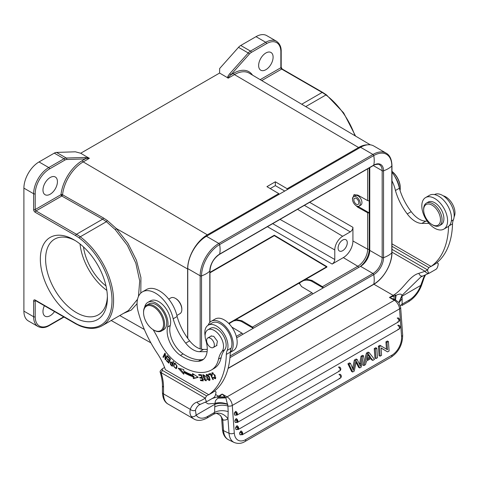 <?xml version="1.0" encoding="UTF-8"?>
<svg xmlns="http://www.w3.org/2000/svg" width="478" height="478" viewBox="0 0 478 478"><rect width="100%" height="100%" fill="white"/><g stroke="black" fill="none" stroke-linecap="round" stroke-linejoin="round"><path stroke-width="0.72" d="M427.201 221.123L425.79 221.135A20.458 11.813 60 0 1 419.266 219.163A20.458 11.813 60 0 1 411.2 211.664A41.771 24.115 60 0 1 399.381 188.236A26.039 15.033 -120 0 0 391.972 172.158M443.817 229.135A18.224 10.522 60 0 1 434.09 227.863A18.224 10.522 60 0 1 422.683 211.778A18.224 10.522 60 0 1 425.587 197.569A18.224 10.522 60 0 1 435.315 198.842A18.224 10.522 60 0 1 446.721 214.927A18.224 10.522 60 0 1 443.817 229.135L447.761 226.859A18.224 10.522 -120 0 0 448.573 226.297A96.711 55.836 60 0 1 430.947 266.521L434.89 264.238A96.711 55.836 -120 0 0 452.523 223.853A18.6 10.737 60 0 1 453.383 219.856A16.366 9.446 -120 0 0 442.592 195.43A16.366 9.446 -120 0 0 434.478 194.582M454.1 216.851A13.02 7.517 -120 0 0 445.711 196.84A13.02 7.517 -120 0 0 443.231 195.825M399.381 188.218A16.736 9.662 -120 0 0 394.84 176.567M391.972 180.863A26.039 15.033 60 0 1 395.431 190.483A41.771 24.115 -120 0 0 407.256 213.941A20.458 11.813 -120 0 0 415.322 221.439A20.458 11.813 -120 0 0 421.847 223.411L428.969 223.369M391.972 243.858L430.947 266.36L428.844 267.578L391.972 246.29M448.573 226.297A18.224 10.522 -120 0 0 450.437 211.868A18.224 10.522 -120 0 0 439.258 196.56A18.224 10.522 -120 0 0 429.537 195.287L425.587 197.569M407.256 213.941L411.2 211.664M395.431 190.489L399.381 188.23M436.994 262.87L438.278 263.605L436.832 262.775L435.93 263.48M428.814 267.626L427.493 269.831A97.823 56.482 60 0 1 425.091 271.289A3.722 3.035 61.2 0 0 429.513 273.028L430.158 272.669C428.82 273.589 427.941 272.657 427.529 269.867L428.844 267.578M430.158 272.669L435.679 269.478C437.017 268.857 437.896 266.909 438.308 263.641L437.866 263.378M449.069 225.849L452.523 223.853M391.972 249.325L427.529 269.867M398.951 302.723L402.153 298.69L401.902 295.47L420.885 276.917L429.513 273.028A3.722 3.035 61.2 0 0 429.561 273.004A101.545 58.627 60 0 0 430.152 272.669M391.972 252.163L425.091 271.289L418.812 273.344C409.688 275.74 403.964 288.348 394.464 294.538A26.039 15.033 120 0 1 393.137 295.356L373.921 284.261M215.644 394.535L218.494 396.184L222.18 394.057L227.044 396.865L394.32 300.292A3.722 2.145 -60 0 1 395.509 299.933L394.057 299.27L394.057 296.079L389.456 297.483L393.137 295.356A3.722 2.145 -120 0 1 394.057 296.079L396.089 295.308L395.509 299.933L398.807 302.52M422.982 275.925C421.249 276.559 419.857 275.698 418.812 273.344M398.855 302.544L401.902 295.47C401.538 293.713 399.602 293.659 396.089 295.308M402.153 298.69L402.082 305.376A3.722 2.145 60 0 1 401.837 305.562L408.409 301.767C414.342 298.099 418.74 292.572 421.608 285.193A3.722 0.866 -159.8 0 1 420.748 285.426L423.197 278.722A24.922 14.388 60 0 1 425.139 275.119M220.519 415.519L222.796 420.532L223.178 420.007L220.519 415.519L217.108 413.56C216.415 413.291 215.22 413.53 213.517 414.289A3.722 2.145 -120 0 0 213.762 414.103L214.622 412.389L214.742 406.892C218.739 404.986 223.124 404.693 227.904 406.001L225.849 397.887L217.98 398.138L219.414 396.907L224.941 396.907L222.18 394.057L219.414 396.907A3.722 2.145 60 0 0 218.494 396.184A26.039 15.033 120 0 1 217.173 396.895L212.041 398.592M214.742 391.177L216.026 391.918L214.562 391.076L213.505 391.9M164.587 367.468L162.293 368.795L162.424 370.39L206.592 395.886L205.277 398.18L206.592 395.886L208.695 394.673L165.37 369.655A40.917 23.625 -120 0 0 157.334 353.433A85.55 49.395 60 0 1 138.184 311.728A26.039 15.033 60 0 1 142.456 291.849A26.039 15.033 60 0 1 155.475 293.139A26.039 15.033 60 0 1 173.179 318.796A41.771 24.115 -120 0 0 185.691 343.132A20.458 11.813 -120 0 0 193.07 349.729A20.458 11.813 -120 0 0 199.589 351.7L207.111 351.653M162.436 385.585L162.436 392.39A3.722 2.145 -0 0 0 163.524 393.908L163.524 387.102A3.722 2.145 180 0 1 162.436 385.585C162.43 381.325 161.636 376.742 160.052 371.83L160.351 370.868L162.293 368.795M211.437 369.966L214.066 368.448A37.194 21.474 -120 0 0 221.153 357.61A37.194 21.474 60 0 1 224.696 349.8A13.02 7.517 -120 0 0 225.007 339.111A13.02 7.517 -120 0 0 216.881 328.924A13.02 7.517 -120 0 0 210.434 328.314L207.805 329.838A13.02 7.517 60 0 1 214.246 330.441A13.02 7.517 60 0 1 222.378 340.629A13.02 7.517 60 0 1 222.067 351.318A37.194 21.474 -120 0 0 218.524 359.127A37.194 21.474 60 0 1 211.437 369.966A37.194 21.474 60 0 1 210.918 370.253A57.503 33.203 60 0 1 183.265 367.134A57.503 33.203 60 0 1 174.733 361.243A37.194 21.474 60 0 1 158.804 340.187A55.795 32.211 -120 0 0 153.115 329.671M203.503 359.271A24.175 13.958 60 0 1 201.077 359.749A45.231 26.111 60 0 1 185.828 355.56A45.231 26.111 60 0 1 183.098 353.869A20.458 11.813 60 0 1 170.252 325.488A16.736 9.662 -120 0 0 158.732 301.642A16.736 9.662 -120 0 0 150.451 300.865L147.822 302.383A16.736 9.662 60 0 1 156.103 303.166A16.736 9.662 60 0 1 167.623 327.006A20.458 11.813 -120 0 0 180.469 355.393A45.231 26.111 -120 0 0 183.199 357.078A45.231 26.111 -120 0 0 198.442 361.266A24.175 13.958 -120 0 0 202.26 360.155A24.175 13.958 -120 0 0 205.863 340.45A13.02 7.517 60 0 1 207.805 329.838M205.11 335.819A16.366 9.446 60 0 1 208.211 325.189A16.366 9.446 60 0 1 216.391 325.996A16.366 9.446 60 0 1 224.194 333.991A16.366 9.446 60 0 1 227.181 350.422A18.6 10.737 -120 0 0 226.321 354.419A96.711 55.836 60 0 1 208.701 394.798L208.695 394.673M193.064 376.772L193.369 378.624L198.298 377.333L192.532 373.539L192.795 375.128A62.678 36.185 60 0 1 183.725 370.994L183.725 369.53L178.174 368.162L183.731 374.232L183.731 372.517A64.536 37.26 -120 0 0 193.064 376.772L193.853 376.317A64.536 37.26 60 0 1 184.52 372.063L183.731 372.517M200.599 380.637L203.275 380.882L201.441 374.788L198.681 374.531L198.902 375.248L201.172 375.457L201.794 377.536L199.744 377.345L199.959 378.062L202.009 378.247L202.57 380.118L200.384 379.914L200.599 380.637L201.34 380.004M213.331 379.526L210.457 373.521L208.468 374.131L208.808 374.836L210.374 374.358L212.913 379.651L213.331 379.526M211.82 375.29L212.322 375.308L212.029 374.041L212.34 373.432L214.317 374.806L214.975 378.146L213.457 377.315L213.164 377.674L215.339 378.815L215.1 375.272L211.939 372.78L211.82 375.29L212.226 375.057M170.975 365.132L172.295 366.309L173.556 361.768L173.09 361.356L172.582 363.202L170.437 361.93L170.455 364.612L170.975 365.132L171.429 364.869M176.938 367.218L176.956 365.843L174.291 363.143L173.496 366.029L176.149 368.711L176.938 367.218M209.501 377.172L208.671 375.684L206.299 374.477L207.183 379.365L209.561 380.548L209.501 377.172M203.066 375.547L205.05 376.784L205.468 376.706L204.883 375.612L202.791 374.782L203.694 378.014L204.62 378.385L205.677 380.201L203.61 379.197L206.036 380.876L204.447 377.596L203.706 377.309L203.066 375.547L203.855 375.093M168.871 363.196L170.473 358.978L167.927 356.457L167.736 356.952L169.833 359.026L169.284 360.466L167.402 358.596L167.21 359.092L169.098 360.962L168.609 362.252L166.595 360.257L166.404 360.753L168.871 363.196M165.543 358.572L165.334 353.636L164.886 353.14L162.944 357.006L163.362 357.466L164.886 354.431L165.095 359.366L165.543 359.862L167.485 355.996L167.067 355.536L165.543 358.572L166.332 358.118L167.431 355.931M144.619 307.33A16.736 9.662 60 0 1 147.822 302.383M208.145 325.225A18.224 10.522 60 0 1 211.222 321.3A18.224 10.522 60 0 1 220.95 322.572A18.224 10.522 60 0 1 232.129 337.88A18.224 10.522 60 0 1 230.265 352.304A96.711 55.836 -120 0 0 230.265 352.137A18.6 10.737 60 0 1 231.125 348.139A16.366 9.446 -120 0 0 220.334 323.72A16.366 9.446 -120 0 0 212.154 322.907L208.211 325.189M230.259 352.4L233.395 350.589A18.224 10.522 -120 0 0 236.305 336.381A18.224 10.522 -120 0 0 224.893 320.296A18.224 10.522 -120 0 0 215.172 319.023L211.222 321.3M207.267 349.4L203.532 349.418A20.458 11.813 60 0 1 197.014 347.452A20.458 11.813 60 0 1 189.635 340.85A41.771 24.115 60 0 1 177.129 316.52A26.039 15.033 -120 0 0 159.419 290.863A26.039 15.033 -120 0 0 146.399 289.572L142.456 291.849M208.701 394.798L212.644 392.522A96.711 55.836 -120 0 0 230.265 352.304M173.179 318.796L177.129 316.52M162.424 370.39L161.11 372.667L205.241 398.144A97.823 56.482 60 0 1 197.097 402.076A3.722 3.011 72.1 0 0 200.874 404.095L207.906 400.982C206.574 401.902 205.695 400.97 205.277 398.18M207.912 400.982L213.433 397.792C214.771 397.17 215.65 395.222 216.062 391.954L214.777 391.201M226.321 354.419L230.265 352.137M205.456 402.267L208.187 403.904L215.022 403.36L214.933 404.251C218.781 402.954 223.059 403.02 227.767 404.46M217.98 398.138C214.986 400.779 215.447 400.785 215.022 403.36C218.793 402.243 223.029 402.518 227.737 404.185M398.777 302.478L400.648 307.342A3.722 1.954 175.8 0 1 399.56 308.86L232.284 405.44A7.439 4.296 60 0 0 227.044 396.865A3.722 2.145 -60 0 0 225.849 397.887L224.941 396.907M191.2 416.362C189.909 414.307 189.605 411.976 190.292 409.359A3.722 2.707 18.6 0 0 195.424 410.226L196.147 415.101A3.722 2.91 147.3 0 1 191.2 416.362A22.317 12.888 -60 0 0 193.925 419.003C197.42 421.112 201.758 420.801 206.944 418.083L213.517 414.289M160.052 371.83L161.11 372.667A39.059 22.55 -120 0 1 162.574 378.265A39.059 22.55 -120 0 1 163.524 387.102M214.742 406.892L214.933 404.251L196.147 415.101A18.6 10.737 -60 0 0 207.715 416.38L214.622 412.389C218.554 410.423 223.071 410.16 228.179 411.6L227.904 406.001A3.722 1.954 175.8 0 0 232.284 405.44L234.286 433.014A3.722 1.954 -4.2 0 1 229.034 433.283L223.531 430.666L222.796 420.532M228.179 411.6L227.97 418.65L229.034 433.283A18.6 11.633 -64.5 0 0 234.19 442.485L228.687 439.862C225.048 438.075 222.969 434.592 222.449 429.417A3.722 1.954 -4.2 0 0 223.531 430.666A18.6 11.633 115.5 0 0 228.687 439.862M372.804 360.394L371.269 358.297L366.507 361.045L365.461 364.636L363.86 365.562L362.814 365.061L366.501 353.063L367.546 353.559L369.171 352.621L374.519 359.408L372.804 360.394L371.759 359.898L370.785 358.572M366.501 353.063L368.126 352.125L369.171 352.621M348.964 364.29L352.674 372.015L351.629 371.52L347.918 363.788L348.964 364.29L350.511 363.4L353.314 370.265L355.405 360.573L354.359 360.071L352.549 368.251M347.918 363.788L349.46 362.898L350.511 363.4M356.134 362.384L358.673 367.451L359.719 367.952L361.177 367.11L363.609 355.835L362.097 356.708L360.753 363.83L359.701 363.328L359.552 364.117M359.701 363.328L361.045 356.212L362.563 355.333L363.609 355.835M354.359 360.071L356.176 359.02L357.221 359.522L355.405 360.573M374.244 348.587L375.756 347.721L376.801 348.217L377.489 357.693L375.983 358.56L374.931 358.064L374.244 348.587L375.296 349.089L375.983 358.56M339.237 378.182A2.235 1.291 -120 0 0 340.677 377.196A2.235 1.291 -120 0 0 340.671 377.034A2.235 1.291 -120 0 0 339.099 374.465A2.235 1.291 -120 0 0 338.962 374.394L340.055 374.274A2.235 2.235 0 0 1 340.211 378.218L242.298 434.747A2.235 2.235 0 0 1 242.209 434.801L241.055 434.574M242.758 433.725A2.235 1.291 60 0 0 242.752 433.564A2.235 1.291 60 0 0 241.181 430.995A2.235 1.291 60 0 0 241.043 430.923L239.609 433.791M239.603 433.725L240.159 434.801L240.631 434.663M240.231 434.837L241.318 434.711M338.705 370.916A2.235 1.291 -120 0 0 340.145 369.936A2.235 1.291 -120 0 0 340.139 369.769A2.235 1.291 -120 0 0 338.567 367.2A2.235 1.291 -120 0 0 338.43 367.128L339.529 367.008A2.235 2.235 0 0 1 339.685 370.958L238.259 429.513A2.235 2.235 0 0 1 238.169 429.561L237.016 429.34M238.719 428.491A2.235 1.291 60 0 0 238.713 428.33A2.235 1.291 60 0 0 237.142 425.761A2.235 1.291 60 0 0 237.004 425.689L235.57 428.557M235.564 428.491L236.12 429.561L236.592 429.423M236.192 429.597L237.279 429.477M398.013 329.109A2.235 1.291 -120 0 0 399.459 328.123A2.235 1.291 -120 0 0 399.453 327.962A2.235 1.291 -120 0 0 397.875 325.393A2.235 1.291 -120 0 0 397.738 325.321L398.837 325.201A2.235 2.235 0 0 1 398.993 329.145L237.5 422.385A2.235 2.235 0 0 1 237.411 422.433L236.263 422.205M237.966 421.363A2.235 1.291 60 0 0 237.96 421.202A2.235 1.291 60 0 0 236.389 418.626A2.235 1.291 60 0 0 236.251 418.555L234.812 421.423M234.812 421.363L235.367 422.433L235.833 422.295M235.433 422.468L236.526 422.343M397.487 321.843A2.235 1.291 -120 0 0 398.927 320.863A2.235 1.291 -120 0 0 398.921 320.702A2.235 1.291 -120 0 0 397.349 318.127A2.235 1.291 -120 0 0 397.212 318.055L398.311 317.936A2.235 2.235 0 0 1 398.467 321.885L236.974 415.119A2.235 2.235 0 0 1 236.885 415.167L235.738 414.946M237.441 414.097A2.235 1.291 60 0 0 237.429 413.936A2.235 1.291 60 0 0 235.857 411.367A2.235 1.291 60 0 0 235.72 411.295L234.286 414.163M234.28 414.097L234.835 415.167L235.307 415.029M234.907 415.203L235.995 415.083M386.451 349.137L385.925 341.848L386.971 342.344L388.417 341.513L389.104 350.983L387.556 351.88L381.044 348.038M385.925 341.848L387.371 341.011L388.417 341.513M387.556 351.88L381.038 347.888L381.575 355.333L380.13 356.17L379.084 355.668L378.397 346.192L379.944 345.301L387.515 349.782L386.971 342.344M363.86 365.562L367.546 353.559M366.865 359.773L368.401 354.108L370.725 357.544L366.865 359.773M368.233 355.011L369.679 357.042L367.265 358.434M370.725 357.544L369.679 357.042M357.221 359.522L360.334 366.214L360.753 363.83M359.719 367.952L356.361 361.213L354.216 371.131L352.674 372.015M361.045 356.212L362.097 356.708M375.296 349.089L376.801 348.217M239.669 432.943L239.968 432.124M240.452 431.413L242.334 434.705M235.63 427.708L235.929 426.884M236.413 426.179L238.295 429.471M234.871 420.574L235.176 419.756M235.654 419.051L237.542 422.343M234.345 413.315L234.644 412.49M235.128 411.785L237.016 415.077M378.397 346.192L379.442 346.693L380.13 356.17M379.442 346.693L380.99 345.797M408.409 301.767A3.722 2.145 -120 0 0 409.18 300.065L402.273 304.056L400.343 305.633M398.813 302.401L401.962 296.276L420.748 285.426A18.6 10.737 -60 0 1 409.18 300.065M394.057 299.27L389.456 297.483L394.32 300.292A7.439 4.296 -120 0 1 399.56 308.86L401.562 336.44A3.722 1.954 -4.2 0 0 402.649 334.923C402.655 344.453 398.837 351.85 391.195 357.114A3.722 2.145 -120 0 0 391.96 355.142A14.878 9.303 -64.5 0 0 401.562 336.44M176.878 315.456L179.943 313.688A9.112 5.264 -120 0 0 181.831 309.517A9.112 5.264 -120 0 0 175.39 298.356L175.39 298.356A9.112 5.264 -120 0 0 170.831 297.902L168.71 299.126M175.39 298.356L175.916 298.654A8.371 4.834 -120 0 1 181.831 308.908L181.831 309.517M227.624 77.95C227.385 77.161 228.084 75.763 229.715 73.761A1.117 0.305 41.7 0 1 230.844 74.849C228.884 76.522 228.03 77.621 228.281 78.141L219.593 73.05L80.698 153.241L89.356 158.349L83.202 161.899L207.35 234.829A27.897 16.109 -60 0 0 187.627 268.995L187.627 338.191M89.356 158.349C88.573 158.134 87.199 158.32 85.233 158.917L82.419 160.536A1.117 0.645 -120 0 0 83.202 161.899A29.427 16.993 120 0 0 62.564 194.773L62.307 195.496A1.117 0.639 -60.4 0 1 61.787 196.022A1.117 0.645 60 0 1 60.999 194.654A1.117 0.556 -174 0 1 62.564 194.773L103.403 217.938L107.299 220.507L116.405 228.586L115.329 229.727L127.321 245.268L135.818 263.115L139.707 280.968L138.459 296.462M207.35 234.829L278.764 193.602L266.927 186.647L275.34 181.789L287.176 188.744L358.584 147.517A27.897 16.109 -60 0 1 367.48 144.828M287.176 189.652L287.176 188.744M284.745 191.057L275.34 185.631L270.219 188.583M275.34 181.789L275.34 185.631M278.764 194.51L278.764 193.602M354.975 135.74A55.048 31.781 -120 0 0 325.924 94.961A37.194 21.474 -120 0 0 322.136 92.457L281.656 69.083A1.117 0.645 60 0 1 280.867 67.721L280.867 51.929A20.273 11.705 -60 0 0 266.533 43.647A1.117 0.645 -120 0 0 265.744 42.285A21.39 12.35 -60 0 1 276.433 41.222L266.706 35.605A21.39 12.35 120 0 0 256.011 36.663L240.751 45.476A7.439 4.296 120 0 0 238.504 47.352L219.641 68.527L219.593 73.05M80.698 153.241L75.393 151.813L56.529 152.416A7.439 4.296 120 0 0 54.283 153.133L39.023 161.94A21.39 12.35 120 0 0 23.9 188.135L23.9 311.136A21.39 12.35 120 0 0 28.327 320.929L38.061 326.546A21.39 12.35 -60 0 1 33.633 316.753L33.633 300.961A2.229 1.291 -120 0 1 35.211 300.053L75.691 323.421A36.077 20.829 60 0 0 79.366 325.237A53.936 31.142 60 0 0 112.007 300.507A53.936 31.142 60 0 0 79.366 238.08A36.077 20.829 60 0 0 75.691 235.654L35.211 212.28A2.229 1.291 -120 0 1 33.633 209.549L33.633 193.751A21.39 12.35 -60 0 1 48.756 167.557L64.016 158.75A7.439 4.296 -60 0 1 66.263 158.033L84.779 157.441L89.033 157.961M73.875 317.207A47.424 27.383 -120 0 0 107.407 297.848A47.424 27.383 -120 0 0 73.875 239.765L73.875 239.765A47.424 27.383 -120 0 0 40.337 259.124A47.424 27.383 -120 0 0 73.875 317.207M44.388 305.729A10.229 5.903 120 0 0 45.087 316.197A10.229 5.903 120 0 0 50.202 315.689A10.229 5.903 120 0 0 54.504 311.566M33.633 209.549A1.117 0.645 0 0 0 35.211 209.549L35.211 193.751A20.273 11.705 -60 0 1 49.545 168.925L64.805 160.118A6.322 3.651 -60 0 1 66.711 159.509L85.233 158.917A1.117 0.86 -91.8 0 0 84.779 157.441M82.419 160.536A30.544 17.638 120 0 0 60.999 194.66L35.211 209.549A1.117 0.645 -120 0 0 35.999 210.912L61.787 196.022L102.627 219.187L106.409 221.69L115.329 229.727M50.202 177.505A10.229 5.903 120 0 0 43.522 186.522A10.229 5.903 120 0 0 45.087 194.713A10.229 5.903 120 0 0 50.202 194.211A10.229 5.903 120 0 0 56.882 185.195A10.229 5.903 120 0 0 55.317 176.997A10.229 5.903 120 0 0 50.202 177.505M137.539 299.252L128.379 310.569L102.184 325.709C95.815 329.234 88.328 329.27 79.73 325.811A1.117 0.729 -67.7 0 1 79.366 325.237M75.213 240.571A43.707 25.232 -120 0 0 54.653 239.12A43.707 25.232 -120 0 0 47.949 274.139A43.707 25.232 -120 0 0 76.504 312.654A43.707 25.232 -120 0 0 98.354 314.817A43.707 25.232 -120 0 0 107.383 296.282M106.839 290.409A43.707 25.232 60 0 1 80.035 243.977M83.483 246.935A39.059 22.55 -120 0 0 106.002 285.946M369.219 167.927L369.225 249.187A15.045 8.688 120 0 1 360.167 266.569M236.67 337.862L360.561 266.342A13.02 7.517 -60 0 0 369.763 250.394L369.763 167.617M369.763 250.394L382.173 257.558A1.117 0.645 0 0 0 383.541 257.654L383.541 170.795A13.868 8.007 120 0 0 373.736 165.137A24.551 14.173 -120 0 0 373.736 155.589L219.611 244.575A24.551 14.173 60 0 1 219.611 254.117A1.117 0.645 60 0 1 219.402 254.427L373.527 165.442A1.117 0.645 -120 0 0 373.736 165.137L219.611 254.117A13.868 8.007 120 0 0 209.8 271.104A24.551 14.173 180 0 1 206.167 273.78A24.551 14.173 180 0 1 201.537 275.878A1.117 0.645 180 0 1 200.168 275.782A26.41 15.248 -60 0 1 218.846 243.439L372.971 154.454A26.41 15.248 -60 0 1 386.176 153.145L373.766 145.981A26.41 15.248 120 0 0 360.561 147.29L206.43 236.269A26.41 15.248 120 0 0 187.758 268.618L187.758 338.37M242.722 334.373A1.117 0.645 -120 0 0 241.952 333.148L231.824 327.095M236.108 319.513L242.029 320.834L252.474 327.072A1.117 0.645 60 0 1 253.238 328.296L242.029 321.819A7.439 4.296 180 0 0 233.557 320.983M312.684 293.976A1.117 0.645 -120 0 0 311.913 292.757L301.475 286.513L299.324 283.012M299.461 282.486L305.167 279.188M306.069 279.116L311.991 280.443L322.435 286.68A1.117 0.645 60 0 1 323.206 287.905L311.991 281.428A7.439 4.296 180 0 0 303.518 280.592M304.384 205.361L350.296 231.872C351.898 230.766 352.77 229.249 352.925 227.319L352.925 240.984A13.569 7.833 -60 0 1 343.329 257.606L332.15 264.059C333.752 262.96 334.63 261.442 334.785 259.506L272.693 223.656M229.344 324.042L229.362 323.403M229.5 322.877L235.206 319.585M229.434 324.138A7.439 4.296 180 0 1 230.061 323.003M299.348 283.938A7.439 4.296 180 0 1 300.023 282.612M350.296 231.872L342.672 236.275A11.161 6.441 -60 0 0 334.785 249.94L334.785 259.506M342.672 250.699A6.507 3.758 120 0 0 346.926 244.963A6.507 3.758 120 0 0 345.929 239.747A6.507 3.758 120 0 0 342.672 240.07A6.507 3.758 120 0 0 338.424 245.806A6.507 3.758 120 0 0 339.422 251.022A6.507 3.758 120 0 0 342.672 250.699M357.986 206.353A7.439 4.296 60 0 0 358.584 206.735L369.106 212.806A1.117 0.645 180 0 1 367.66 212.752L357.747 207.225L354.706 204.453M369.106 200.658A1.117 0.645 0 0 1 367.66 200.605L357.747 195.078L353.959 194.743L352.471 199.26M353.385 196.745A7.439 4.296 60 0 1 354.449 194.528M359.092 206.096L360.806 205.11A5.485 3.167 -120 0 0 361.942 202.6A5.485 3.167 -120 0 0 359.546 197.079A5.485 3.167 -120 0 0 355.315 195.61L353.606 196.595A5.485 3.167 60 0 1 357.837 198.065A5.485 3.167 60 0 1 360.233 203.586A5.485 3.167 60 0 1 359.092 206.096A5.485 3.167 60 0 1 354.867 204.626A5.485 3.167 60 0 1 352.471 199.105A5.485 3.167 60 0 1 353.606 196.595M353.851 199.906A3.531 2.037 -120 0 0 355.393 203.461A3.531 2.037 -120 0 0 358.118 204.405A3.531 2.037 -120 0 0 358.847 202.791A3.531 2.037 -120 0 0 357.305 199.236A3.531 2.037 -120 0 0 354.586 198.286A3.531 2.037 -120 0 0 353.851 199.906M265.876 52.986A10.229 5.903 120 0 0 259.19 62.003A10.229 5.903 120 0 0 260.761 70.2A10.229 5.903 120 0 0 265.876 69.692A10.229 5.903 120 0 0 272.556 60.676A10.229 5.903 120 0 0 270.99 52.484A10.229 5.903 120 0 0 265.876 52.986M215.996 345.923L216.564 345.702L217.412 341.256L213.744 336.309L210.959 336.052L210.511 336.422M161.522 330.979L163.625 329.766A14.878 8.592 -120 0 0 166.708 322.955A14.878 8.592 -120 0 0 160.214 307.981A14.878 8.592 -120 0 0 148.748 303.996L146.644 305.209A14.878 8.592 60 0 1 154.083 305.944A14.878 8.592 60 0 1 164.605 324.168A14.878 8.592 60 0 1 161.522 330.979A14.878 8.592 60 0 1 154.083 330.244L153.558 329.94A14.137 8.162 60 0 1 143.561 312.63L143.561 312.02A14.878 8.592 60 0 1 146.644 305.209M211.957 347.775A5.485 3.167 60 0 1 207.249 343.407A5.485 3.167 60 0 1 207.733 338.024A5.485 3.167 60 0 1 208.988 337.779A5.485 3.167 60 0 1 213.702 342.152A5.485 3.167 60 0 1 213.218 347.53A5.485 3.167 60 0 1 211.957 347.775M143.561 312.63A14.137 8.162 60 0 1 153.558 306.858A14.137 8.162 60 0 1 163.554 324.168A14.137 8.162 60 0 1 153.558 329.94M193.369 378.624L194.158 378.17L193.853 376.317M183.731 372.912L179.728 368.544M192.795 375.128L193.584 374.674L193.5 374.178M198.023 377.16L194.158 378.17M203.108 380.339L201.387 380.177M202.977 379.885L202.57 380.118M202.415 378.014L202.009 378.247M202.331 377.751L200.748 377.602L199.959 378.062M202.2 377.303L201.794 377.536M201.573 375.224L201.172 375.457M201.495 374.961L199.69 374.794L198.902 375.248M213.29 379.436L212.913 379.651M210.756 374.143L210.374 374.358M210.708 374.041L208.808 374.836M209.597 374.382L209.346 373.862M213.164 377.674L213.558 377.447M212.268 373.479L212.405 372.649M215.668 378.474L214.897 378.188M214.975 378.146L215.853 377.632M213.242 372.924L212.34 373.432M170.879 364.367L170.455 364.612M170.712 362.623L170.885 361.882M173.269 362.802L172.582 363.202M171.978 365.359L170.67 364.134L170.73 362.611L172.433 363.734L171.978 365.359L172.666 364.965M173.12 363.34L172.433 363.734M176.507 368.377L175.743 368.12M174.321 364.063L174.721 363.023M175.928 368.03L176.908 367.361M175.402 363.322L174.613 363.776C175.874 363.674 176.484 364.684 176.454 366.823L175.808 368.102C173.938 367.439 173.544 365.999 174.613 363.776L175.39 363.334M176.657 367.612L175.808 368.102M209.878 380.219L209.029 379.95M206.574 375.206L206.759 374.358M207.589 374.627L206.675 375.134L209.035 377.238L209.513 379.251L209.161 379.896L206.329 375.833L206.675 375.134M209.161 379.896L210.057 379.359M206.329 380.536L205.498 380.261M203.192 375.463L203.275 374.674M205.415 376.574L205.05 376.784M166.846 360.502L166.404 360.753M169.098 360.962L169.887 360.502L169.397 361.798L168.609 362.252M169.284 360.466L170.072 360.012L170.467 358.972M168.172 356.702L167.736 356.952M169.833 359.026L170.27 358.775M167.21 359.092L167.647 358.841M165.974 359.008L165.095 359.366M165.358 354.162L164.886 354.431M165.884 358.912L165.866 358.386M163.793 356.618L162.944 357.006M163.733 356.552L165.245 353.541M439.372 225.688L441.212 224.624A13.02 7.517 -120 0 0 443.208 222.33A13.02 7.517 -120 0 0 439.82 207.47A13.02 7.517 -120 0 0 428.192 202.075L426.352 203.138A13.02 7.517 60 0 1 437.979 208.533A13.02 7.517 60 0 1 441.361 223.393A13.02 7.517 60 0 1 439.372 225.688A13.02 7.517 60 0 1 432.859 225.042L432.07 224.588A11.902 6.871 60 0 1 423.657 210.009A11.902 6.871 60 0 1 424.297 206.657A11.902 6.871 60 0 1 435.297 207.751A11.902 6.871 60 0 1 439.844 223.083A11.902 6.871 60 0 1 432.07 224.588M423.657 210.009L423.657 209.101A13.02 7.517 60 0 1 424.356 205.432A13.02 7.517 60 0 1 426.352 203.138M400.056 190.477A14.878 8.592 -120 0 0 400.271 188.135A14.878 8.592 -120 0 0 391.972 171.465M391.972 171.363A14.137 8.162 -120 0 1 400.271 187.531L400.271 188.135M241.689 432.148A2.235 1.291 60 0 1 241.976 433.355A2.235 1.291 60 0 1 241.51 434.377L242.543 433.779M237.65 426.914A2.235 1.291 60 0 1 237.936 428.115A2.235 1.291 60 0 1 237.47 429.136L238.504 428.545M236.371 412.52A2.235 1.291 60 0 1 236.652 413.721A2.235 1.291 60 0 1 236.192 414.743L237.225 414.145M228.675 323.355L326.898 266.646L326.892 267.094L228.956 323.636M209.967 272.813L274.3 235.672L274.306 235.218L209.967 272.364M274.3 235.672L326.51 266.867M326.898 266.646L274.306 235.218M62.307 195.496L60.999 194.66M425.79 221.135L421.847 223.411M451.328 221.039L453.383 219.856M395.163 299.766L395.623 295.488A3.722 1.99 -123.4 0 0 394.464 294.538M423.197 278.722A3.722 2.707 18.6 0 0 424.219 277.527L425.486 274.969M222.067 351.318L224.696 349.8M218.524 359.127L221.153 357.61M167.623 327.006L170.252 325.488M183.098 353.869L180.469 355.393M201.077 359.749L198.442 361.266M203.532 349.418L199.589 351.7M185.691 343.132L189.635 340.85M227.181 350.422L231.125 348.139M217.173 396.895A3.722 2.294 63.7 0 1 218.297 397.869L225.628 397.648M197.097 402.076A28.638 16.539 -120 0 0 190.292 409.359L163.524 393.908A22.317 12.888 120 0 0 168.148 404.125L193.925 419.003M200.874 404.095L199.72 404.603A24.922 14.388 -120 0 0 195.424 410.226M234.286 433.014A14.878 9.303 -64.5 0 0 245.722 439.575L391.96 355.142M223.178 420.007A14.878 8.592 -120 0 0 227.97 418.65C223.662 413.452 218.924 411.934 213.762 414.103M207.715 416.38A3.722 2.145 60 0 1 206.944 418.083M245.722 439.575A3.722 2.145 60 0 1 244.963 441.547C241.551 443.644 237.96 443.954 234.19 442.485M352.656 367.719L353.702 368.221M123.599 313.347L131.307 310.061L137.067 303.691M140.813 293.074L140.92 277.569L136.463 260.325L127.961 243.356L116.405 228.586L187.627 268.995M119.787 315.546L144.35 329.479M358.584 147.517L234.435 74.586L228.281 78.141M355.572 136.099L343.64 112.874L326.474 94.901A1.117 0.544 126.7 0 0 325.924 94.961L305.741 106.612M301.726 104.24L322.136 92.457A1.117 0.645 -60 0 1 322.692 92.403L282.211 69.029A1.117 0.645 120 0 0 281.656 69.083L261.747 80.579M260.187 79.659L280.867 67.721A1.117 0.645 -0 0 0 281.189 67.261L281.189 51.469A1.117 0.645 180 0 1 280.867 51.929M266.533 43.647L251.273 52.461A1.117 0.645 60 0 0 250.484 51.092L265.744 42.285L256.011 36.663M370.342 144.834L249.241 73.182A29.427 16.993 120 0 0 234.435 74.586A1.117 0.645 60 0 1 233.652 73.224L230.844 74.849L249.361 54.056A6.322 3.651 -60 0 1 251.273 52.461M249.361 54.056A1.117 0.305 -138.3 0 0 248.237 52.968A7.439 4.296 -60 0 1 250.484 51.092L240.751 45.476M229.715 73.761L248.237 52.968L238.504 47.352M56.529 152.416L66.263 158.033A1.117 0.86 88.2 0 1 66.711 159.509M64.805 160.118A1.117 0.645 -120 0 0 64.016 158.75L54.283 153.133M39.023 161.94L48.756 167.557A1.117 0.645 60 0 1 49.545 168.925M35.211 193.751A1.117 0.645 180 0 1 33.633 193.751L23.9 188.135M23.9 311.136L33.633 316.753A1.117 0.645 0 0 0 35.211 316.753A20.273 11.705 -60 0 0 49.545 325.028L63.682 316.866M35.354 300.519A1.117 0.645 -120 0 0 35.211 300.961L35.211 316.753M35.211 300.053A1.117 0.645 120 0 0 35.444 300.56L35.444 300.453M35.211 300.961A1.117 0.645 180 0 1 33.633 300.961M49.545 325.028A1.117 0.645 60 0 1 49.312 325.542L64.01 317.057M79.73 325.811L75.924 323.935A1.117 0.645 -60 0 1 75.691 323.421M75.691 235.654A1.117 0.645 -60 0 1 76.48 234.286A37.194 21.474 60 0 1 80.268 236.789A55.048 31.781 60 0 1 111.607 285.205A55.048 31.781 60 0 1 102.184 325.709M107.299 220.507L106.409 221.69L80.268 236.789A1.117 0.544 126.7 0 0 79.366 238.08M35.211 212.28A1.117 0.645 120 0 1 35.999 210.912L76.48 234.286L102.627 219.187A1.117 0.639 119.6 0 0 103.403 217.938M230.073 356.002L372.971 273.506L360.561 266.342M229.936 357.664L373.736 274.641A1.117 0.645 -120 0 0 372.971 273.506A13.02 7.517 120 0 0 382.173 257.558L382.173 170.7L373.294 165.573M228.126 368.257L373.736 284.189A24.551 14.173 -120 0 0 373.736 274.641A13.868 8.007 120 0 0 383.541 257.654A24.551 14.173 0 0 0 388.178 255.557A24.551 14.173 0 0 0 391.811 252.886L391.811 166.027A24.551 14.173 180 0 1 388.178 168.698A24.551 14.173 180 0 1 383.541 170.795A1.117 0.645 180 0 1 382.173 170.7A13.02 7.517 120 0 0 379.478 164.743C379.203 163.601 373.659 164.802 373.527 165.442M209.967 322.262L209.967 270.769A1.117 0.645 180 0 1 209.8 271.104L209.8 322.429M206.43 236.269L218.846 243.439A1.117 0.645 60 0 1 219.611 244.575A25.561 14.758 -60 0 0 201.537 275.878L201.537 349.221M391.972 252.551A1.117 0.645 0 0 1 391.811 252.886A25.561 14.758 -60 0 1 373.736 284.189A1.117 0.645 -120 0 1 373.527 284.494C383.446 279.033 392.205 263.868 391.972 252.551L391.972 165.693A1.117 0.645 180 0 1 391.811 166.027A25.561 14.758 -60 0 0 373.736 155.589A1.117 0.645 -120 0 0 372.971 154.454L360.561 147.29M200.168 348.868L200.168 275.782L187.758 268.618M236.311 336.404L241.952 333.148M252.474 327.072L311.913 292.757M322.435 286.68L357.813 266.258L343.329 257.606M267.435 226.691L332.15 264.059M242.029 320.834L242.029 321.819M311.991 280.443L311.991 281.428M358.578 267.483A1.117 0.645 -120 0 0 357.813 266.258A13.928 8.042 120 0 0 367.66 249.199A1.117 0.645 -0 0 0 369.225 249.187M352.925 240.984L367.66 249.199L367.66 212.752M334.785 249.94L280.036 219.42M297.549 209.31L342.672 236.275M352.925 227.319L309.642 202.325M367.66 200.605L367.66 168.83M358.584 206.735L357.747 207.225M252.509 75.118A30.544 17.638 120 0 0 233.652 73.224M173.944 365.772L173.496 366.029M176.454 366.823L176.997 366.507M207.571 379.144L207.183 379.365M209.035 377.238L209.43 377.005M209.513 379.251L210.027 378.952M205.313 377.984L204.62 378.385M204.429 377.59L203.694 378.014M236.897 419.786A2.235 1.291 60 0 1 237.178 420.987A2.235 1.291 60 0 1 236.718 422.008L237.751 421.411M421.608 285.193L424.219 277.527M400.648 307.342L402.649 334.923M162.436 392.39C162.681 398.258 164.587 402.171 168.148 404.125M391.195 357.114L244.963 441.547M222.449 429.417L221.661 418.537M326.474 94.901L322.692 92.403M282.211 69.029L281.189 67.261M281.189 51.469C281.327 46.987 279.744 43.576 276.433 41.222M150.893 342.863L111.195 320.505M38.061 326.546C41.711 328.237 45.458 327.902 49.312 325.542M75.924 323.935L35.444 300.56M209.967 270.769C210.547 263.844 213.696 258.395 219.402 254.427M386.176 153.145C389.827 155.177 391.757 159.359 391.972 165.693M228.072 368.472L373.527 284.494M207.733 338.024L211.527 335.837M213.218 347.53L217.012 345.337M170.73 362.611L171.518 362.157M206.466 379.747L205.677 380.201M239.944 434.627A2.235 2.235 0 0 0 241.51 434.377M235.905 429.393A2.235 2.235 0 0 0 237.47 429.136M235.152 422.259A2.235 2.235 0 0 0 236.718 422.008M234.626 415A2.235 2.235 0 0 0 236.192 414.743"/></g></svg>
